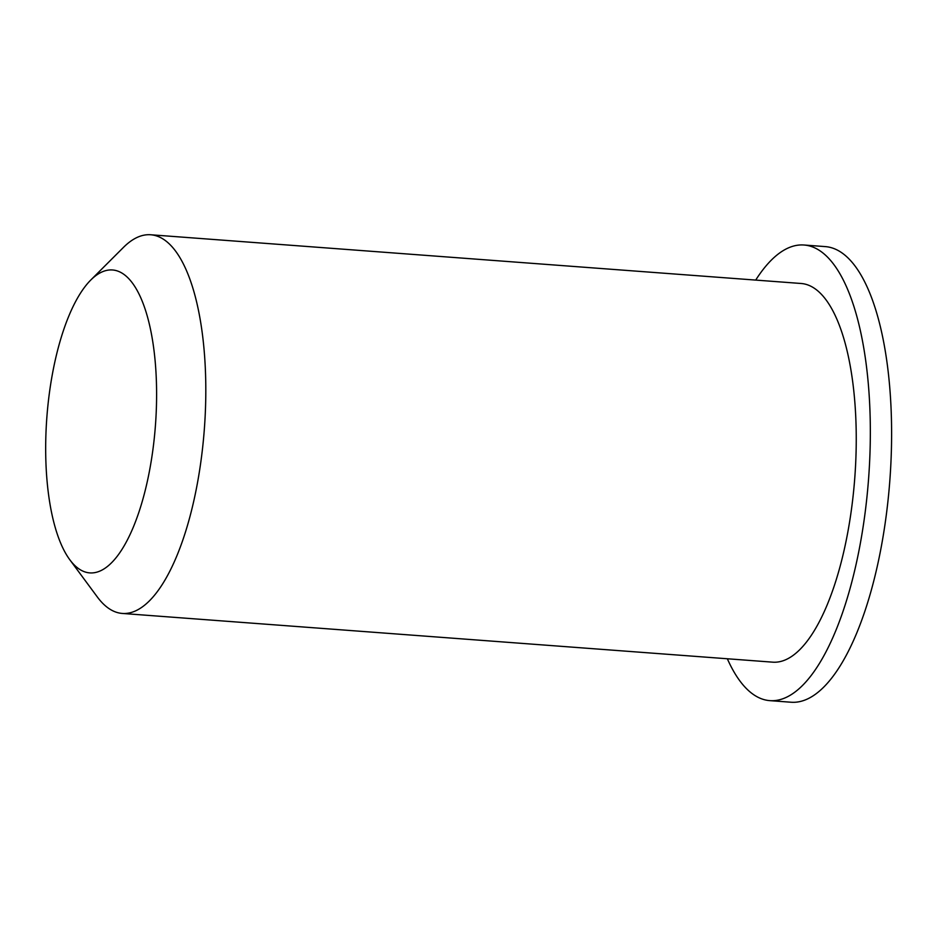 <?xml version="1.0" encoding="UTF-8"?>
<svg xmlns="http://www.w3.org/2000/svg" width="937" height="937" viewBox="0 0 937 937"><rect width="100%" height="100%" fill="white"/><g stroke="black" fill="none" stroke-linecap="round" stroke-linejoin="round"><path stroke-width="1.41" d="M109.336 269.997A151.899 54.44 94.3 0 1 152.754 450.826A151.899 54.44 94.3 0 1 69.818 559.764A151.899 54.44 94.3 0 1 46.85 417.387A151.899 54.44 94.3 0 1 90.772 280.034A151.899 54.44 94.3 0 1 109.336 269.997M69.818 559.764L97.343 596.986A189.871 68.05 -85.7 0 0 122.302 613.442A189.871 68.05 -85.7 0 0 204.336 429.193A189.871 68.05 -85.7 0 0 150.67 234.765A189.871 68.05 -85.7 0 0 146.734 234.789A189.871 68.05 -85.7 0 0 123.532 247.321L90.772 280.034M150.67 234.765L801.112 283.489A189.871 68.05 94.3 0 1 854.778 477.905A189.871 68.05 94.3 0 1 772.744 662.166L122.302 613.442M755.702 280.081A228.452 81.87 94.3 0 1 799.261 245.037A228.452 81.87 94.3 0 1 803.993 245.014A228.452 81.87 94.3 0 1 868.564 478.948A228.452 81.87 94.3 0 1 769.863 700.642A228.452 81.87 94.3 0 1 727.346 658.77M803.993 245.014L825.263 246.607A228.452 81.87 94.3 0 1 889.834 480.54A228.452 81.87 94.3 0 1 791.133 702.235L769.863 700.642"/></g></svg>
